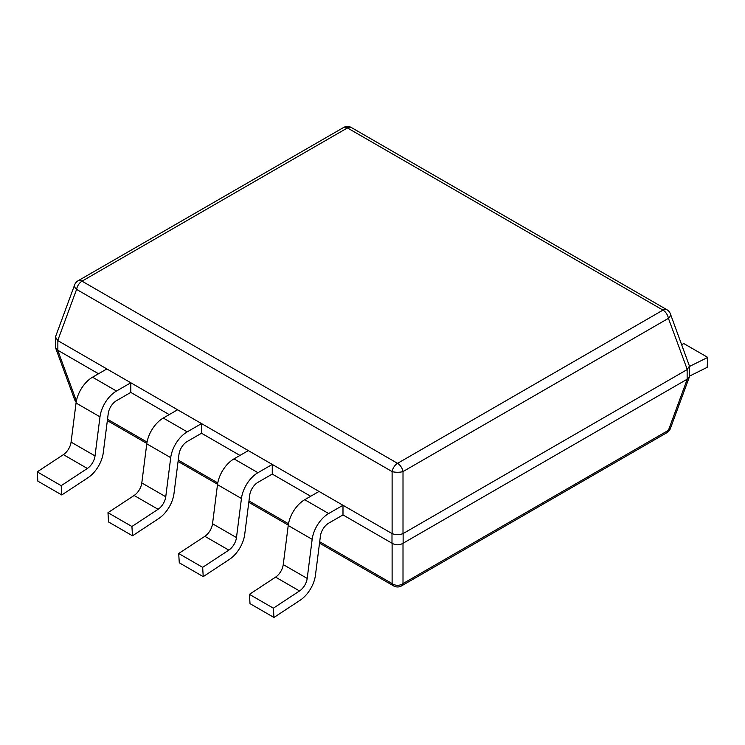 <?xml version="1.0" encoding="UTF-8"?>
<svg xmlns="http://www.w3.org/2000/svg" width="745" height="745" viewBox="0 0 745 745"><rect width="100%" height="100%" fill="white"/><g stroke="black" fill="none" stroke-linecap="round" stroke-linejoin="round"><path stroke-width="1.12" d="M74.63 284.879A7.878 4.358 20.2 0 0 76.577 289.405A7.878 4.545 -60 0 1 82.025 281.163A7.878 4.545 -120 0 0 78.085 280.772A7.878 7.878 0 0 0 74.63 284.879L55.707 336.274L55.549 337.159L57.738 340.567L392.112 533.625C395.744 534.947 399.376 534.947 403.008 533.625L687.141 369.585L689.451 366.102L689.293 377.175L670.37 428.571A7.878 4.358 -159.8 0 1 668.423 430.331L403.008 583.568A7.878 6.202 180 0 1 392.112 583.568A7.878 4.545 120 0 0 393.621 585.915L319.521 543.133M689.293 377.175L687.263 379.168L403.008 543.282C399.376 545.303 395.744 545.303 392.112 543.282L342.989 514.916L342.989 505.268L328.666 513.529A23.626 13.643 120 0 0 312.164 539.333L288.222 525.504A23.626 13.643 -60 0 1 304.724 499.709L319.037 491.439L342.989 505.268M57.859 340.651L57.859 350.29L55.707 348.232L55.549 337.159M57.859 350.29L98.508 373.767M76.046 403.008A23.626 13.643 -60 0 1 92.548 377.203L106.861 368.943L130.813 382.772L116.49 391.032A23.626 13.643 120 0 0 99.988 416.837L76.046 403.008L71.073 442.102A11.818 6.817 120 0 1 63.409 454.636L37.25 471.855L37.837 481.14L61.779 494.959L87.938 477.75A23.626 13.643 120 0 0 103.276 452.671L108.239 413.577A11.818 6.817 -60 0 1 116.49 400.68L130.813 392.41L169.236 414.602M146.774 443.843A23.626 13.643 -60 0 1 163.276 418.038L177.589 409.778L201.532 423.598L187.219 431.867A23.626 13.643 120 0 0 170.717 457.663L146.774 443.843L141.801 482.928A11.818 6.817 120 0 1 134.137 495.472L107.978 512.681L108.556 521.975L132.508 535.795L158.666 518.585A23.626 13.643 120 0 0 173.995 493.497L178.968 454.413A11.818 6.817 -60 0 1 187.219 441.515L201.532 433.245L239.955 455.428M217.493 484.669A23.626 13.643 -60 0 1 233.995 458.873L248.308 450.604L272.26 464.433L257.947 472.703A23.626 13.643 120 0 0 241.445 498.498L217.493 484.669L212.53 523.763A11.818 6.817 120 0 1 204.856 536.307L178.698 553.516L179.284 562.801L203.227 576.63L229.386 559.411A23.626 13.643 120 0 0 244.723 534.333L249.696 495.248A11.818 6.817 -60 0 1 257.947 482.341L272.26 474.081L310.684 496.263M687.263 369.511L668.423 318.339L403.008 471.576A7.878 4.545 -120 0 0 397.56 463.343L662.976 310.106A7.878 4.545 60 0 1 668.423 318.339A7.878 4.358 -20.2 0 0 670.37 313.813A7.878 7.878 0 0 0 666.915 309.715A7.878 4.545 120 0 0 662.976 310.106L347.44 127.926A7.878 4.545 -60 0 1 351.379 127.535A7.878 7.878 0 0 0 343.501 127.535A7.878 4.545 60 0 1 347.44 127.926L82.025 281.163L397.56 463.343A7.878 4.545 120 0 0 392.112 471.576A7.878 2.505 0 0 0 403.008 471.576L403.008 533.625M689.451 366.102L670.37 313.813M393.621 585.915A7.878 7.878 0 0 0 401.499 585.915A7.878 4.545 -120 0 0 403.008 583.568L403.008 543.282M689.451 366.475L707.75 357.395L707.163 367.35L689.451 376.151M707.75 357.395L683.808 343.566L681.703 344.609M130.813 392.41L130.813 382.772M37.25 471.855L61.192 485.675L61.779 494.959M71.073 442.102L95.025 455.921A11.818 6.817 -60 0 1 87.351 468.465L61.192 485.675M95.025 455.921L99.988 416.837M201.532 433.245L201.532 423.598M107.978 512.681L131.921 526.51L132.508 535.795M141.801 482.928L165.753 496.757A11.818 6.817 -60 0 1 158.08 509.291L131.921 526.51M165.753 496.757L170.717 457.663M272.26 474.081L272.26 464.433M178.698 553.516L202.649 567.345L203.227 576.63M212.53 523.763L236.472 537.592A11.818 6.817 -60 0 1 228.808 550.127L202.649 567.345M236.472 537.592L241.445 498.498M288.222 525.504L283.249 564.598L307.201 578.418A11.818 6.817 -60 0 1 299.527 590.962L273.368 608.181L273.955 617.465L300.114 600.246A23.626 13.643 120 0 0 315.452 575.168L320.415 536.074A11.818 6.817 -60 0 1 328.666 523.176L342.989 514.916M273.955 617.465L250.013 603.636L249.426 594.352L275.585 577.133A11.818 6.817 120 0 0 283.249 564.598M249.426 594.352L273.368 608.181M307.201 578.418L312.164 539.333M687.263 379.168L668.423 430.331A7.878 4.545 60 0 1 666.915 432.668L401.499 585.915M392.112 543.282L392.112 583.568L319.698 541.764M288.501 523.754L248.97 500.929M217.773 482.918L178.241 460.093M147.054 442.083L107.522 419.267M57.738 350.234L76.39 400.903M76.316 401.294A7.878 4.358 159.8 0 1 74.63 399.637A7.878 7.878 0 0 0 76.167 402.179M391.991 533.56L391.991 543.207M403.129 533.56L403.129 543.207M687.141 369.585L687.141 379.233M57.738 340.567L76.577 289.405L392.112 471.576L392.112 533.625M116.49 391.032L92.548 377.203M63.409 454.636L87.351 468.465M187.219 431.867L163.276 418.038M134.137 495.472L158.08 509.291M257.947 472.703L233.995 458.873M204.856 536.307L228.808 550.127M328.666 513.529L304.724 499.709M275.585 577.133L299.527 590.962M288.278 525.095L248.793 502.298M217.549 484.259L178.074 461.462M146.83 443.424L107.345 420.627M343.501 127.535L78.085 280.772M666.915 309.715L351.379 127.535M55.707 348.232L74.63 399.637M666.915 432.668A7.878 7.878 0 0 0 670.37 428.571"/></g></svg>
